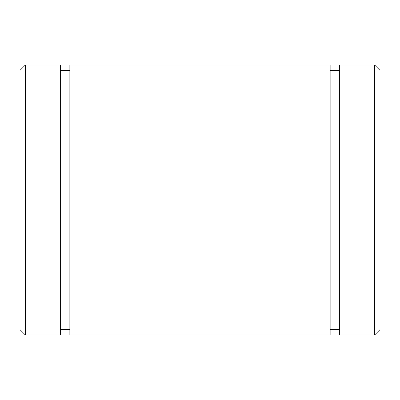 <?xml version="1.0" encoding="UTF-8"?>
<svg xmlns="http://www.w3.org/2000/svg" width="400" height="400" viewBox="0 0 400 400"><rect width="100%" height="100%" fill="white"/><g stroke="black" fill="none" stroke-linecap="round" stroke-linejoin="round"><path stroke-width="0.6" d="M380 329.6L380 200L374.6 200L374.6 335L374.6 200L380 200L380 70.4L374.6 65L374.6 200L374.6 65L339.68 65L339.68 335L374.6 335L380 329.6M20 70.4L20 329.6L25.4 335L25.4 65L25.4 335L60.32 335L60.32 65L25.4 65L20 70.4M20 294.5L20 105.5M380 105.5L380 200M339.68 329.6L339.68 65.025L339.68 70.4L330.14 70.4L330.14 65.025L330.14 334.975L330.14 329.6L339.68 329.6M69.86 65L69.86 335L330.14 335L330.14 65L69.86 65M69.86 329.6L69.86 65.025L69.86 70.4L60.32 70.4L60.32 65.025L60.32 334.975L60.32 329.6L69.86 329.6"/></g></svg>
